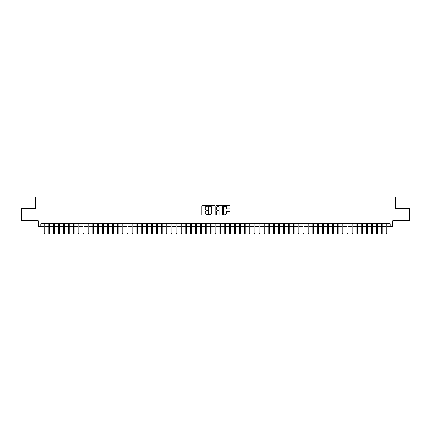 <?xml version="1.0" encoding="UTF-8"?>
<svg xmlns="http://www.w3.org/2000/svg" width="431" height="431" viewBox="0 0 431 431"><rect width="100%" height="100%" fill="white"/><g stroke="black" fill="none" stroke-linecap="round" stroke-linejoin="round"><path stroke-width="0.65" d="M207.677 205.856A0.334 0.334 0 0 0 207.343 205.522L202.247 205.522A0.479 0.479 0 0 0 201.767 206.002L201.767 214.638A0.479 0.479 0 0 0 202.247 215.117L207.343 215.117A0.334 0.334 0 0 0 207.677 214.778A0.334 0.334 0 0 0 207.343 214.444L206.681 214.444A1.535 1.535 0 0 1 205.145 212.909L205.145 212.192A1.535 1.535 0 0 1 206.681 210.657L207.343 210.657A0.334 0.334 0 0 0 207.677 210.317A0.334 0.334 0 0 0 207.343 209.983L206.681 209.983A1.535 1.535 0 0 1 205.145 208.448L205.145 207.726A1.535 1.535 0 0 1 206.681 206.19L207.343 206.19A0.334 0.334 0 0 0 207.677 205.856M229.524 208.9A0.479 0.479 0 0 0 230.003 208.421L230.003 206.002A0.479 0.479 0 0 0 229.524 205.522L223.861 205.522A0.479 0.479 0 0 0 223.382 206.002L223.382 214.638A0.479 0.479 0 0 0 223.861 215.117L229.524 215.117A0.479 0.479 0 0 0 230.003 214.638L230.003 211.707A0.479 0.479 0 0 0 229.524 211.228L227.099 211.228A0.479 0.479 0 0 0 226.62 211.707L226.62 213.162A1.282 1.282 0 0 1 225.338 214.444A1.282 1.282 0 0 1 224.055 213.162L224.055 207.473A1.282 1.282 0 0 1 225.338 206.19A1.282 1.282 0 0 1 226.62 207.473L226.62 208.421A0.479 0.479 0 0 0 227.099 208.9L229.524 208.9M40.735 226.205L40.735 223.759L390.265 223.759L390.265 226.205L392.706 226.205L392.706 220.828L409.45 220.828L409.45 208.609L395.394 208.609L395.394 196.875L35.606 196.875L35.606 208.609L21.55 208.609L21.55 220.828L38.294 220.828L38.294 226.205L43.962 226.205M215.08 206.002A0.479 0.479 0 0 0 214.6 205.522L208.938 205.522A0.479 0.479 0 0 0 208.459 206.002L208.459 214.638A0.479 0.479 0 0 0 208.938 215.117L214.6 215.117A0.479 0.479 0 0 0 215.08 214.638L215.08 206.002M216.4 205.522L222.062 205.522A0.479 0.479 0 0 1 222.541 206.002L222.541 214.638A0.479 0.479 0 0 1 222.062 215.117L219.638 215.117A0.479 0.479 0 0 1 219.158 214.638L219.158 211.136A0.479 0.479 0 0 0 218.679 210.657L217.073 210.657A0.479 0.479 0 0 0 216.594 211.136L216.594 214.778A0.334 0.334 0 0 1 216.254 215.117A0.334 0.334 0 0 1 215.92 214.778L215.92 206.002A0.479 0.479 0 0 1 216.4 205.522M44.846 226.205L48.854 226.205M49.732 226.205L53.74 226.205M54.618 226.205L58.627 226.205M59.51 226.205L63.519 226.205M64.397 226.205L68.405 226.205M69.283 226.205L73.297 226.205M74.175 226.205L78.183 226.205M79.062 226.205L83.07 226.205M83.953 226.205L87.962 226.205M88.84 226.205L92.848 226.205M93.726 226.205L97.735 226.205M98.618 226.205L102.626 226.205M103.505 226.205L107.513 226.205M108.391 226.205L112.405 226.205M113.283 226.205L117.291 226.205M118.169 226.205L122.178 226.205M123.061 226.205L127.07 226.205M127.948 226.205L131.956 226.205M132.834 226.205L136.843 226.205M137.726 226.205L141.734 226.205M142.613 226.205L146.621 226.205M147.499 226.205L151.507 226.205M152.391 226.205L156.399 226.205M157.277 226.205L161.286 226.205M162.169 226.205L166.177 226.205M167.056 226.205L171.064 226.205M171.942 226.205L175.95 226.205M176.834 226.205L180.842 226.205M181.72 226.205L185.729 226.205M186.607 226.205L190.615 226.205M191.499 226.205L195.507 226.205M196.385 226.205L200.393 226.205M201.277 226.205L205.285 226.205M206.163 226.205L210.172 226.205M211.05 226.205L215.058 226.205M215.942 226.205L219.95 226.205M220.828 226.205L224.837 226.205M225.715 226.205L229.723 226.205M230.607 226.205L234.615 226.205M235.493 226.205L239.501 226.205M240.385 226.205L244.393 226.205M245.271 226.205L249.28 226.205M250.158 226.205L254.166 226.205M255.05 226.205L259.058 226.205M259.936 226.205L263.944 226.205M264.823 226.205L268.831 226.205M269.714 226.205L273.723 226.205M274.601 226.205L278.609 226.205M279.493 226.205L283.501 226.205M284.379 226.205L288.387 226.205M289.266 226.205L293.274 226.205M294.157 226.205L298.166 226.205M299.044 226.205L303.052 226.205M303.93 226.205L307.939 226.205M308.822 226.205L312.831 226.205M313.709 226.205L317.717 226.205M318.595 226.205L322.609 226.205M323.487 226.205L327.495 226.205M328.374 226.205L332.382 226.205M333.265 226.205L337.274 226.205M338.152 226.205L342.16 226.205M343.038 226.205L347.047 226.205M347.93 226.205L351.938 226.205M352.817 226.205L356.825 226.205M357.703 226.205L361.717 226.205M362.595 226.205L366.603 226.205M367.481 226.205L371.49 226.205M372.373 226.205L376.382 226.205M377.26 226.205L381.268 226.205M382.146 226.205L386.154 226.205M387.038 226.205L390.265 226.205M209.466 206.19A0.334 0.334 0 0 0 209.132 206.53L209.132 214.11A0.334 0.334 0 0 0 209.466 214.444L210.161 214.444A1.535 1.535 0 0 0 211.696 212.909L211.696 207.726A1.535 1.535 0 0 0 210.161 206.19L209.466 206.19M219.158 207.5A1.282 1.282 0 0 0 217.876 206.217A1.282 1.282 0 0 0 216.594 207.5L216.594 209.504A0.479 0.479 0 0 0 217.073 209.983L218.679 209.983A0.479 0.479 0 0 0 219.158 209.504L219.158 207.5M43.962 233.489L44.161 234.125L44.646 234.125L44.846 233.489L43.962 233.489L43.962 223.759M44.846 233.489L44.846 223.759M48.854 233.489L49.048 234.125L49.538 234.125L49.732 233.489L48.854 233.489L48.854 223.759M49.732 233.489L49.732 223.759M53.74 233.489L53.934 234.125L54.425 234.125L54.618 233.489L53.74 233.489L53.74 223.759M54.618 233.489L54.618 223.759M58.627 233.489L58.826 234.125L59.311 234.125L59.51 233.489L58.627 233.489L58.627 223.759M59.51 233.489L59.51 223.759M63.519 233.489L63.713 234.125L64.203 234.125L64.397 233.489L63.519 233.489L63.519 223.759M64.397 233.489L64.397 223.759M68.405 233.489L68.599 234.125L69.089 234.125L69.283 233.489L68.405 233.489L68.405 223.759M69.283 233.489L69.283 223.759M73.297 233.489L73.491 234.125L73.981 234.125L74.175 233.489L73.297 233.489L73.297 223.759M74.175 233.489L74.175 223.759M78.183 233.489L78.377 234.125L78.868 234.125L79.062 233.489L78.183 233.489L78.183 223.759M79.062 233.489L79.062 223.759M83.07 233.489L83.269 234.125L83.754 234.125L83.953 233.489L83.07 233.489L83.07 223.759M83.953 233.489L83.953 223.759M87.962 233.489L88.156 234.125L88.646 234.125L88.84 233.489L87.962 233.489L87.962 223.759M88.84 233.489L88.84 223.759M92.848 233.489L93.042 234.125L93.532 234.125L93.726 233.489L92.848 233.489L92.848 223.759M93.726 233.489L93.726 223.759M97.735 233.489L97.934 234.125L98.419 234.125L98.618 233.489L97.735 233.489L97.735 223.759M98.618 233.489L98.618 223.759M102.626 233.489L102.82 234.125L103.311 234.125L103.505 233.489L102.626 233.489L102.626 223.759M103.505 233.489L103.505 223.759M107.513 233.489L107.707 234.125L108.197 234.125L108.391 233.489L107.513 233.489L107.513 223.759M108.391 233.489L108.391 223.759M112.405 233.489L112.599 234.125L113.089 234.125L113.283 233.489L112.405 233.489L112.405 223.759M113.283 233.489L113.283 223.759M117.291 233.489L117.485 234.125L117.975 234.125L118.169 233.489L117.291 233.489L117.291 223.759M118.169 233.489L118.169 223.759M122.178 233.489L122.377 234.125L122.862 234.125L123.061 233.489L122.178 233.489L122.178 223.759M123.061 233.489L123.061 223.759M127.07 233.489L127.264 234.125L127.754 234.125L127.948 233.489L127.07 233.489L127.07 223.759M127.948 233.489L127.948 223.759M131.956 233.489L132.15 234.125L132.64 234.125L132.834 233.489L131.956 233.489L131.956 223.759M132.834 233.489L132.834 223.759M136.843 233.489L137.042 234.125L137.527 234.125L137.726 233.489L136.843 233.489L136.843 223.759M137.726 233.489L137.726 223.759M141.734 233.489L141.928 234.125L142.419 234.125L142.613 233.489L141.734 233.489L141.734 223.759M142.613 233.489L142.613 223.759M146.621 233.489L146.815 234.125L147.305 234.125L147.499 233.489L146.621 233.489L146.621 223.759M147.499 233.489L147.499 223.759M151.507 233.489L151.707 234.125L152.197 234.125L152.391 233.489L151.507 233.489L151.507 223.759M152.391 233.489L152.391 223.759M156.399 233.489L156.593 234.125L157.083 234.125L157.277 233.489L156.399 233.489L156.399 223.759M157.277 233.489L157.277 223.759M161.286 233.489L161.485 234.125L161.97 234.125L162.169 233.489L161.286 233.489L161.286 223.759M162.169 233.489L162.169 223.759M166.177 233.489L166.371 234.125L166.862 234.125L167.056 233.489L166.177 233.489L166.177 223.759M167.056 233.489L167.056 223.759M171.064 233.489L171.258 234.125L171.748 234.125L171.942 233.489L171.064 233.489L171.064 223.759M171.942 233.489L171.942 223.759M175.95 233.489L176.15 234.125L176.635 234.125L176.834 233.489L175.95 233.489L175.95 223.759M176.834 233.489L176.834 223.759M180.842 233.489L181.036 234.125L181.526 234.125L181.72 233.489L180.842 233.489L180.842 223.759M181.72 233.489L181.72 223.759M185.729 233.489L185.923 234.125L186.413 234.125L186.607 233.489L185.729 233.489L185.729 223.759M186.607 233.489L186.607 223.759M190.615 233.489L190.814 234.125L191.305 234.125L191.499 233.489L190.615 233.489L190.615 223.759M191.499 233.489L191.499 223.759M195.507 233.489L195.701 234.125L196.191 234.125L196.385 233.489L195.507 233.489L195.507 223.759M196.385 233.489L196.385 223.759M200.393 233.489L200.593 234.125L201.078 234.125L201.277 233.489L200.393 233.489L200.393 223.759M201.277 233.489L201.277 223.759M205.285 233.489L205.479 234.125L205.97 234.125L206.163 233.489L205.285 233.489L205.285 223.759M206.163 233.489L206.163 223.759M210.172 233.489L210.366 234.125L210.856 234.125L211.05 233.489L210.172 233.489L210.172 223.759M211.05 233.489L211.05 223.759M215.058 233.489L215.258 234.125L215.742 234.125L215.942 233.489L215.058 233.489L215.058 223.759M215.942 233.489L215.942 223.759M219.95 233.489L220.144 234.125L220.634 234.125L220.828 233.489L219.95 233.489L219.95 223.759M220.828 233.489L220.828 223.759M224.837 233.489L225.03 234.125L225.521 234.125L225.715 233.489L224.837 233.489L224.837 223.759M225.715 233.489L225.715 223.759M229.723 233.489L229.922 234.125L230.407 234.125L230.607 233.489L229.723 233.489L229.723 223.759M230.607 233.489L230.607 223.759M234.615 233.489L234.809 234.125L235.299 234.125L235.493 233.489L234.615 233.489L234.615 223.759M235.493 233.489L235.493 223.759M239.501 233.489L239.695 234.125L240.186 234.125L240.385 233.489L239.501 233.489L239.501 223.759M240.385 233.489L240.385 223.759M244.393 233.489L244.587 234.125L245.077 234.125L245.271 233.489L244.393 233.489L244.393 223.759M245.271 233.489L245.271 223.759M249.28 233.489L249.474 234.125L249.964 234.125L250.158 233.489L249.28 233.489L249.28 223.759M250.158 233.489L250.158 223.759M254.166 233.489L254.365 234.125L254.85 234.125L255.05 233.489L254.166 233.489L254.166 223.759M255.05 233.489L255.05 223.759M259.058 233.489L259.252 234.125L259.742 234.125L259.936 233.489L259.058 233.489L259.058 223.759M259.936 233.489L259.936 223.759M263.944 233.489L264.138 234.125L264.629 234.125L264.823 233.489L263.944 233.489L263.944 223.759M264.823 233.489L264.823 223.759M268.831 233.489L269.03 234.125L269.515 234.125L269.714 233.489L268.831 233.489L268.831 223.759M269.714 233.489L269.714 223.759M273.723 233.489L273.917 234.125L274.407 234.125L274.601 233.489L273.723 233.489L273.723 223.759M274.601 233.489L274.601 223.759M278.609 233.489L278.803 234.125L279.293 234.125L279.493 233.489L278.609 233.489L278.609 223.759M279.493 233.489L279.493 223.759M283.501 233.489L283.695 234.125L284.185 234.125L284.379 233.489L283.501 233.489L283.501 223.759M284.379 233.489L284.379 223.759M288.387 233.489L288.581 234.125L289.072 234.125L289.266 233.489L288.387 233.489L288.387 223.759M289.266 233.489L289.266 223.759M293.274 233.489L293.473 234.125L293.958 234.125L294.157 233.489L293.274 233.489L293.274 223.759M294.157 233.489L294.157 223.759M298.166 233.489L298.36 234.125L298.85 234.125L299.044 233.489L298.166 233.489L298.166 223.759M299.044 233.489L299.044 223.759M303.052 233.489L303.246 234.125L303.736 234.125L303.93 233.489L303.052 233.489L303.052 223.759M303.93 233.489L303.93 223.759M307.939 233.489L308.138 234.125L308.623 234.125L308.822 233.489L307.939 233.489L307.939 223.759M308.822 233.489L308.822 223.759M312.831 233.489L313.025 234.125L313.515 234.125L313.709 233.489L312.831 233.489L312.831 223.759M313.709 233.489L313.709 223.759M317.717 233.489L317.911 234.125L318.401 234.125L318.595 233.489L317.717 233.489L317.717 223.759M318.595 233.489L318.595 223.759M322.609 233.489L322.803 234.125L323.293 234.125L323.487 233.489L322.609 233.489L322.609 223.759M323.487 233.489L323.487 223.759M327.495 233.489L327.689 234.125L328.18 234.125L328.374 233.489L327.495 233.489L327.495 223.759M328.374 233.489L328.374 223.759M332.382 233.489L332.581 234.125L333.066 234.125L333.265 233.489L332.382 233.489L332.382 223.759M333.265 233.489L333.265 223.759M337.274 233.489L337.468 234.125L337.958 234.125L338.152 233.489L337.274 233.489L337.274 223.759M338.152 233.489L338.152 223.759M342.16 233.489L342.354 234.125L342.844 234.125L343.038 233.489L342.16 233.489L342.16 223.759M343.038 233.489L343.038 223.759M347.047 233.489L347.246 234.125L347.731 234.125L347.93 233.489L347.047 233.489L347.047 223.759M347.93 233.489L347.93 223.759M351.938 233.489L352.132 234.125L352.623 234.125L352.817 233.489L351.938 233.489L351.938 223.759M352.817 233.489L352.817 223.759M356.825 233.489L357.019 234.125L357.509 234.125L357.703 233.489L356.825 233.489L356.825 223.759M357.703 233.489L357.703 223.759M361.717 233.489L361.911 234.125L362.401 234.125L362.595 233.489L361.717 233.489L361.717 223.759M362.595 233.489L362.595 223.759M366.603 233.489L366.797 234.125L367.287 234.125L367.481 233.489L366.603 233.489L366.603 223.759M367.481 233.489L367.481 223.759M371.49 233.489L371.689 234.125L372.174 234.125L372.373 233.489L371.49 233.489L371.49 223.759M372.373 233.489L372.373 223.759M376.382 233.489L376.575 234.125L377.066 234.125L377.26 233.489L376.382 233.489L376.382 223.759M377.26 233.489L377.26 223.759M381.268 233.489L381.462 234.125L381.952 234.125L382.146 233.489L381.268 233.489L381.268 223.759M382.146 233.489L382.146 223.759M386.154 233.489L386.354 234.125L386.839 234.125L387.038 233.489L386.154 233.489L386.154 223.759M387.038 233.489L387.038 223.759"/></g></svg>
